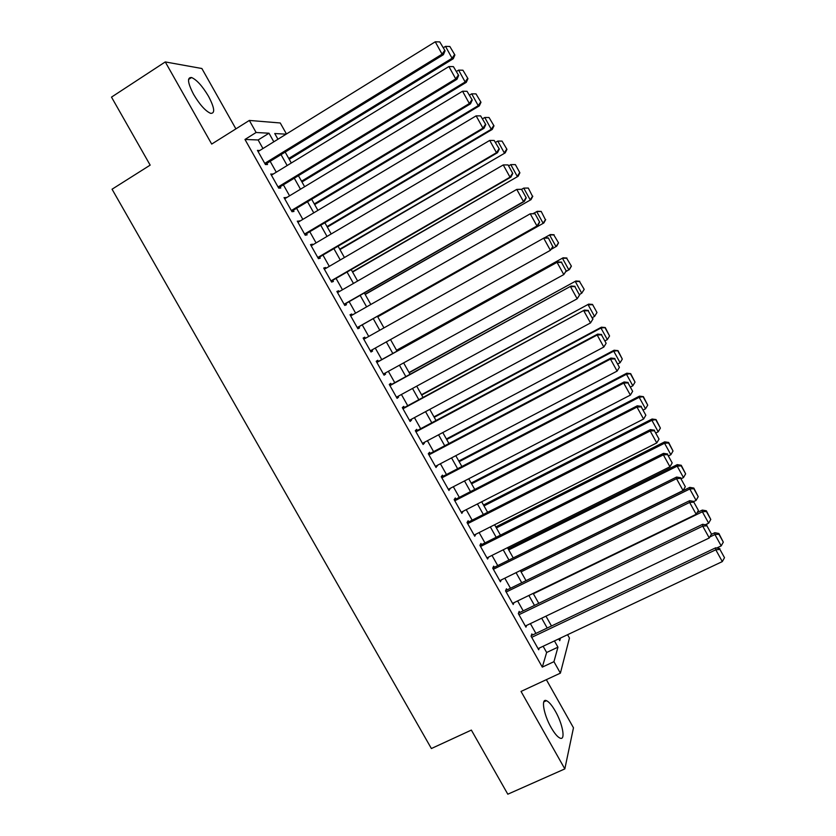 <?xml version="1.0" encoding="UTF-8"?>
<svg xmlns="http://www.w3.org/2000/svg" width="836" height="836" viewBox="0 0 836 836"><rect width="100%" height="100%" fill="white"/><g stroke="black" fill="none" stroke-linecap="round" stroke-linejoin="round"><path stroke-width="1.25" d="M555.323 711.154C551.969 705.323 549.022 701.822 546.462 700.672C540.829 697.914 543.63 714.613 551.206 727.665C554.571 733.496 557.507 736.976 560.036 738.115C565.805 740.821 562.712 723.851 555.323 711.154M208.561 96.38C202.448 86.118 196.784 79.838 191.569 77.518C186.94 77.215 187.64 82.889 193.68 94.52C199.856 104.834 205.499 111.104 210.62 113.341C215.27 113.581 214.591 107.928 208.561 96.38M567.571 634.712L569.452 638.056L560.392 673.137L553.944 661.673L557.957 647.168L554.435 640.919M235.898 128.869L201.873 68.51L165.267 61.927L111.501 97.122L150.166 165.131L112.055 189.218L431.386 748.533L471.358 730.089L507.807 794.2L564.822 768.911L573.475 727.801L546.347 679.668M262.953 148.536L258.136 139.967L244.969 139.455L256.119 132.496L249.337 120.436L280.259 122.976L286.445 133.99M532.49 635.036L531.853 633.907L531.069 636.217L538.708 649.781L539.23 648.099M519.804 612.495L519.166 611.367L518.32 613.582L525.969 627.167L526.586 625.433M507.086 589.913L506.449 588.784L505.54 590.885L513.21 604.512L513.931 602.714M494.337 567.289L493.7 566.16L492.728 568.146L500.419 581.793L501.266 579.933M481.567 544.612L480.93 543.473L479.895 545.365L487.597 559.044L488.6 557.089L486.96 557.905L669.939 466.77L663.366 454.857L663.512 453.363L479.937 545.427M468.777 521.883L468.139 520.744L467.031 522.521L474.754 536.231L475.747 534.267M455.954 499.113L455.306 497.974L454.147 499.635L461.88 513.377L462.872 511.402M443.101 476.29L442.453 475.151L441.23 476.708L448.984 490.471L449.967 488.485M430.216 453.415L429.579 452.276L428.283 453.718L436.058 467.512L437.029 465.516M417.31 430.498L416.673 429.349L415.314 430.686L423.1 444.512L424.416 443.111L424.071 442.495M404.384 407.529L403.736 406.38L402.315 407.602L410.11 421.459L411.5 420.163L411.082 419.432M391.415 384.508L390.767 383.358L389.283 384.466L397.1 398.354L398.553 397.173L398.072 396.316M378.426 361.445L377.778 360.285L376.221 361.288L384.058 375.197L385.574 374.131L385.02 373.149M365.405 338.308L364.757 337.169L363.137 338.058L370.996 351.998L372.574 351.047L371.947 349.939M352.29 315.026L351.716 313.991L350.023 314.764L357.902 328.747L359.543 327.9L358.895 326.74M339.144 291.68L338.632 290.771L336.887 291.44L344.777 305.443L346.48 304.712L345.832 303.552M325.977 268.293L325.528 267.51L323.71 268.053L331.62 282.087L333.397 281.471L332.738 280.311M312.769 244.844L312.403 244.185L310.511 244.614L318.443 258.679L320.282 258.178L319.624 257.018M299.539 221.352L297.292 221.132L305.224 235.229L307.136 234.843L306.478 233.672M286.288 197.808L284.031 197.589L291.983 211.717L293.969 211.445L293.311 210.275M272.996 174.212L270.749 174.003L278.722 188.163L280.771 188.006L280.102 186.836M244.969 139.455L542.303 667.118L546.639 652.498L543.128 646.259M535.897 633.406L530.379 623.614M523.2 610.855L517.609 600.927M510.482 588.262L504.808 578.188M497.733 565.606L491.986 555.397M484.953 542.919L479.122 532.563M472.152 520.17L466.248 509.678M459.319 497.378L453.331 486.74M446.466 474.534L440.394 463.75M433.581 451.649L427.426 440.718M420.665 428.711L414.437 417.634M407.728 405.721L401.416 394.498M394.759 382.679L388.364 371.309M381.759 359.595L375.28 348.079M368.728 336.438L362.218 324.87M355.613 313.134L349.145 301.65M342.457 289.768L336.051 278.388M329.279 266.36L322.936 255.074M316.071 242.9L309.78 231.718M302.841 219.387L296.602 208.3M289.57 195.823L283.394 184.84M276.277 172.206L270.153 161.317M259.683 150.564L257.436 150.365L265.42 164.556L267.541 164.514L266.872 163.333M560.392 673.137L521.037 691.435L564.822 768.911M542.303 667.118L553.944 661.673M165.267 61.927L211.696 144.074L249.337 120.436M558.741 638.892L559.744 640.679L560.475 638.067M286.142 134.168L274.741 133.53L277.949 139.246M285.17 152.079L291.304 163.01M298.431 175.685L304.628 186.71M311.671 199.25L317.92 210.369M324.88 222.752L331.192 233.975M338.058 246.202L344.422 257.53M351.214 269.61L357.63 281.032M364.339 292.966L370.808 304.482M377.433 316.259L383.964 327.89M390.527 339.562L397.027 351.12M403.631 362.887L410.048 374.298M416.715 386.169L423.047 397.424M429.767 409.389L436.016 420.508M442.787 432.557L448.953 443.529M455.787 455.683L461.869 466.509M468.745 478.756L474.754 489.436M481.682 501.778L487.607 512.322M494.599 524.757L500.44 535.144M507.483 547.684L513.241 557.936M520.337 570.56L526.022 580.665M533.159 593.382L538.771 603.352M545.96 616.163L551.488 625.986M273.821 141.806L268.993 133.217L256.119 132.496M547.193 628.035L541.676 618.212M534.476 605.421L528.875 595.462M521.737 582.755L516.063 572.66M508.967 560.047L503.209 549.806M496.176 537.287L490.335 526.91M483.354 514.485L477.429 503.951M470.501 491.631L464.502 480.951M457.626 468.724L451.544 457.909M444.721 445.766L438.555 434.804M431.784 422.765L425.545 411.657M418.826 399.712L412.503 388.458M405.836 376.608L399.43 365.207M392.815 353.461L386.326 341.914M379.763 330.241L373.243 318.631M366.628 306.864L360.149 295.359M353.45 283.435L347.034 272.024M340.252 259.965L333.898 248.647M327.022 236.431L320.721 225.218M313.772 212.856L307.523 201.737M300.479 189.218L294.293 178.204M287.166 165.538L281.032 154.629M258.136 139.967L268.993 133.217M546.639 652.498L557.957 647.168M258 151.379L259.588 150.396M271.251 174.891L272.829 173.919M284.459 198.351L286.048 197.39M297.647 221.759L299.236 220.809M310.804 245.126L312.403 244.185M323.929 268.44L325.528 267.51M337.033 291.701L338.632 290.771M350.106 314.911L351.716 313.991M363.148 338.068L364.757 337.169M370.965 351.946L372.574 351.047M383.964 375.019L385.574 374.131M396.933 398.051L398.553 397.173M409.88 421.041L411.5 420.163M422.797 443.968L424.416 443.111M435.681 466.854L437.312 466.007M448.545 489.687L450.176 488.851M461.378 512.478L463.008 511.642M474.179 535.218L475.82 534.392M258.094 151.546L435.253 41.8L442.087 54.173L443.383 54.706L445.065 50.797L439.767 41.915L445.065 50.797M265.294 164.316L443.383 54.706M264.761 163.375L442.087 54.173L444.553 50.578M439.767 41.915L435.253 41.8M289.235 159.321L453.258 58.739L452.067 58.259L288.744 158.453M443.362 47.704L445.515 46.367L449.841 46.482L454.899 54.998L449.841 46.482M454.429 54.789L452.067 58.259L445.515 46.367M454.899 54.998L453.258 58.739M271.407 175.184L448.911 66.535L455.735 78.887L456.958 79.284L458.671 75.439L453.415 66.629L458.671 75.439M278.513 187.797L456.958 79.284M278.054 186.982L455.735 78.887L458.18 75.271M453.415 66.629L448.911 66.535M284.7 198.769L462.548 91.218L469.351 103.539L470.501 103.821L472.246 100.027L467.031 91.291L472.246 100.027M291.712 211.236L470.501 103.821M291.325 210.547L469.351 103.539L471.786 99.912M467.031 91.291L462.548 91.218M297.95 222.303L476.144 115.849L482.936 128.138L484.013 128.284L485.789 124.564L480.616 115.891L485.789 124.564M304.889 234.623L484.013 128.284M304.565 234.049L482.936 128.138L485.361 124.491M480.616 115.891L476.144 115.849M311.18 245.784L489.718 140.417L496.49 152.685L497.493 152.706L499.301 149.038L494.16 140.448L499.301 149.038M318.025 257.958L497.493 152.706M317.774 257.509L496.49 152.685L498.904 149.017M494.16 140.448L489.718 140.417M301.963 181.966L466.289 82.346L465.161 81.98L301.535 181.213M456.466 71.436L458.619 70.119L462.935 70.214L467.961 78.657L462.935 70.214M467.512 78.5L465.161 81.98L458.619 70.119M467.961 78.657L466.289 82.346M314.66 204.559L479.289 105.911L478.234 105.66L314.294 203.921M469.539 95.126L471.703 93.82L475.997 93.893L480.982 102.274L475.997 93.893M480.564 102.17L478.234 105.66L471.703 93.82M480.982 102.274L479.289 105.911M327.325 227.099L492.268 129.413L491.265 129.277L327.033 226.577M482.591 118.764L484.755 117.479L489.039 117.521L493.982 125.839L489.039 117.521M493.595 125.776L491.265 129.277L484.755 117.479M493.982 125.839L492.268 129.413M339.97 249.598L505.205 152.873L339.74 249.191M495.602 142.35L497.775 141.075L502.039 141.096L506.961 149.351L502.039 141.096M506.585 149.331L504.275 152.852L497.775 141.075M506.961 149.351L505.205 152.873M324.378 269.223L503.251 164.932L508.069 164.922L512.781 173.46L508.069 164.922M331.14 281.241L510.953 177.065L510.012 177.169L503.251 164.932L507.682 164.932M330.962 280.917L510.012 177.169L512.405 173.491M510.953 177.065L512.781 173.46M352.583 272.055L518.121 176.281L352.426 271.763M508.601 165.883L510.775 164.619L515.373 164.608L519.898 172.812L515.373 164.608M519.553 172.843L517.254 176.375L510.775 164.619L515.018 164.619M519.898 172.812L518.121 176.281M337.545 292.6L516.763 189.396L521.528 189.302L526.231 197.829L521.528 189.302M344.223 304.471L524.371 201.382L523.503 201.601L516.763 189.396L521.173 189.375M344.118 304.273L523.503 201.601L525.886 197.913M524.371 201.382L526.231 197.829M365.175 294.46L531.017 199.637L365.081 294.282M521.559 189.364L523.744 188.11L528.3 188.037L532.501 196.303L528.3 188.037M532.501 196.303L530.212 199.846L523.744 188.11L527.976 188.09M532.814 196.22L531.017 199.637M350.681 315.935L530.233 213.797L534.956 213.64L539.659 222.146L534.956 213.64M357.285 327.649L537.767 225.626L536.963 225.981L530.233 213.797L534.632 213.755M357.244 327.587L536.963 225.981L539.335 222.271M537.767 225.626L539.659 222.146M377.747 316.823L543.87 222.94L377.705 316.75M533.128 213.577L537.443 211.289L541.195 211.414L545.406 219.701L541.195 211.414M545.406 219.701L543.139 223.264L536.681 211.56L540.892 211.518M545.699 219.586L543.87 222.94M363.796 339.217L544.445 237.737L548.364 237.915L552.753 246.589L548.364 237.915M553.045 246.401L550.402 250.309L543.682 238.155L548.061 238.082M370.338 350.838L550.402 250.309L552.753 246.589M558.563 242.889L553.787 234.895L558.563 242.889L556.703 246.192L551.499 249.159M544.623 237.748L550.297 234.571L554.069 234.738M558.302 243.057L556.034 246.63L549.586 234.958L553.787 234.895M376.879 362.448L557.8 261.908L376.817 362.333M566.411 270.603L563.798 274.574L557.1 262.441L561.468 262.358L566.15 270.843L561.468 262.358M383.41 374.047L563.798 274.574L566.15 270.843M557.8 261.908L561.729 262.138M571.396 266.151L566.662 258.209L571.396 266.151L569.515 269.401L565.794 271.669M396.598 350.378L563.109 257.801L396.546 350.274M571.155 266.36L568.898 269.944L562.471 258.293L566.662 258.209M566.902 258.01L563.109 257.801M389.931 385.626L571.113 286.027L389.806 385.396M579.735 294.753L577.174 298.786L570.486 286.685L574.834 286.57L579.505 295.035L574.834 286.57M396.452 397.194L577.174 298.786L579.505 295.035M571.113 286.027L575.074 286.309M584.197 289.36L579.494 281.481L584.197 289.36L581.741 293.217L579.547 294.418M409.17 372.731L575.91 280.98L409.044 372.511M583.988 289.622L581.741 293.217L575.325 281.586L579.494 281.481M579.724 281.241L575.91 280.98M402.962 408.762L584.406 310.093L402.764 408.407M593.037 318.85L590.509 322.947L583.841 310.877L588.178 310.741L592.839 319.185L588.178 310.741M409.462 420.309L590.509 322.947L592.839 319.185M584.406 310.093L588.387 310.428M596.977 312.518L592.505 304.419L596.977 312.518L594.553 316.436L592.358 317.617M421.699 395.041L588.669 304.116L421.522 394.717M596.789 312.821L594.553 316.436L588.157 304.837L592.306 304.712M592.505 304.419L588.669 304.116M415.962 431.836L597.176 335.006L597.667 334.107L415.691 431.366M422.452 443.362L603.822 347.055L597.176 335.006L601.481 334.849L606.131 343.272L601.481 334.849M597.667 334.107L601.669 334.484M606.131 343.272L603.822 347.055M434.218 417.3L600.959 328.025L607.344 339.604L605.139 340.774M605.097 327.879L609.559 335.978L605.264 327.545L600.959 328.025L601.408 327.19L433.968 416.861M607.344 339.604L609.559 335.978M605.264 327.545L601.408 327.19M428.931 454.868L610.468 359.083L610.897 358.059L428.596 454.272M435.41 466.363L617.104 371.1L610.468 359.083L614.763 358.905L619.403 367.307L614.763 358.905M610.897 358.059L614.92 358.498M619.403 367.307L617.104 371.1M441.878 477.847L623.74 383.107L624.095 381.968L441.471 477.137M448.336 489.321L630.365 395.104L623.74 383.107L628.014 382.909L632.643 391.3L628.014 382.909M624.095 381.968L628.149 382.449M632.643 391.3L630.365 395.104M454.794 500.785L636.98 407.08L637.262 405.815L454.324 499.949M461.242 512.228L643.584 419.045L636.98 407.08L641.233 406.86L645.852 415.231L641.233 406.86M637.262 405.815L641.337 406.348M645.852 415.231L643.584 419.045M467.679 523.67L650.189 431L650.408 429.61L467.146 522.719M474.116 535.092L656.772 442.934L650.189 431L654.421 430.749L659.04 439.099L654.421 430.749M650.408 429.61L654.504 430.195M659.04 439.099L656.772 442.934M480.543 546.504L663.366 454.857L667.588 454.596L672.186 462.925L667.588 454.596M663.512 453.363L667.64 453.99M672.186 462.925L669.939 466.77M493.376 569.285L676.512 478.673L676.596 477.053L492.77 568.062M499.782 580.665L683.075 490.554L676.512 478.673L680.723 478.38L685.311 486.698L680.723 478.38M676.596 477.053L680.744 477.732M685.311 486.698L683.075 490.554M506.177 592.024L689.637 502.426L689.648 500.691L505.655 590.613M512.572 603.373L696.179 514.286L689.637 502.426L693.828 502.122L698.405 510.42L693.828 502.122M689.648 500.691L693.828 501.422M698.405 510.42L696.179 514.286M518.957 614.711L702.721 526.137L702.679 524.276L518.487 613.133M525.332 626.039L709.262 537.966L702.721 526.137L706.901 525.802L711.467 534.079L706.901 525.802M702.679 524.276L706.869 525.06M711.467 534.079L709.262 537.966M531.706 637.356L715.783 549.785L715.679 547.81L531.278 635.611M538.07 648.652L722.304 561.593L715.783 549.785L719.942 549.44L724.498 557.696L719.942 549.44M715.679 547.81L719.89 548.646M724.498 557.696L722.304 561.593M446.696 439.517L613.728 351.172L620.103 362.719L617.898 363.879M617.846 351.005L622.308 359.083L617.992 350.629L613.728 351.172L614.115 350.221L446.393 438.973M620.103 362.719L622.308 359.083M617.992 350.629L614.115 350.221M459.163 461.691L626.467 374.267L632.831 385.793L630.626 386.943M630.574 374.079L635.026 382.136L630.699 373.65L626.467 374.267L626.801 373.201L458.786 461.033M632.831 385.793L635.026 382.136M630.699 373.65L626.801 373.201M471.588 483.814L639.185 397.309L645.538 408.804L643.323 409.943M643.281 397.1L647.722 405.146L643.375 396.63L639.185 397.309L639.456 396.139L471.159 483.051M645.538 408.804L647.722 405.146M643.375 396.63L639.456 396.139M484.002 505.895L651.881 420.299L658.214 431.784L655.999 432.902M655.957 420.069L660.388 428.105L656.03 419.557L651.881 420.299L652.08 419.024L483.501 505.017M658.214 431.784L660.388 428.105M656.03 419.557L652.08 419.024M496.385 527.934L664.547 443.247L670.869 454.7L668.643 455.808M668.601 442.996L673.022 451.012L668.654 442.443L668.601 442.996L664.547 443.247L664.683 441.857L495.821 526.941M670.869 454.7L673.022 451.012M668.654 442.443L664.683 441.857M508.737 549.921L677.181 466.143L683.482 477.575L681.267 478.673M681.225 465.871L685.635 473.866L681.246 465.276L681.225 465.871L677.181 466.143L677.254 464.638L508.121 548.824M683.482 477.575L685.635 473.866M681.246 465.276L677.254 464.638M521.068 571.866L689.784 488.987L696.085 500.398L693.859 501.485M693.817 488.705L698.217 496.678L693.817 488.057L693.817 488.705L689.784 488.987L689.804 487.378L520.389 570.654M696.085 500.398L698.217 496.678M693.817 488.057L689.804 487.378M533.378 593.759L702.365 511.789L708.646 523.169L705.323 524.768M706.378 511.475L710.778 519.438L706.357 510.796L706.378 511.475L702.365 511.789L702.324 510.075L697.161 512.583M708.646 523.169L710.778 519.438M706.357 510.796L702.324 510.075M709.816 536.984L714.926 534.538L721.196 545.898L716.724 548.019M718.918 534.214L723.307 542.156L718.876 533.483L718.918 534.214L714.926 534.538L714.822 532.71L711.279 534.413M721.196 545.898L723.307 542.156M718.876 533.483L714.822 532.71M546.462 700.672L543.787 701.906M191.569 77.518L188.539 79.483"/></g></svg>
